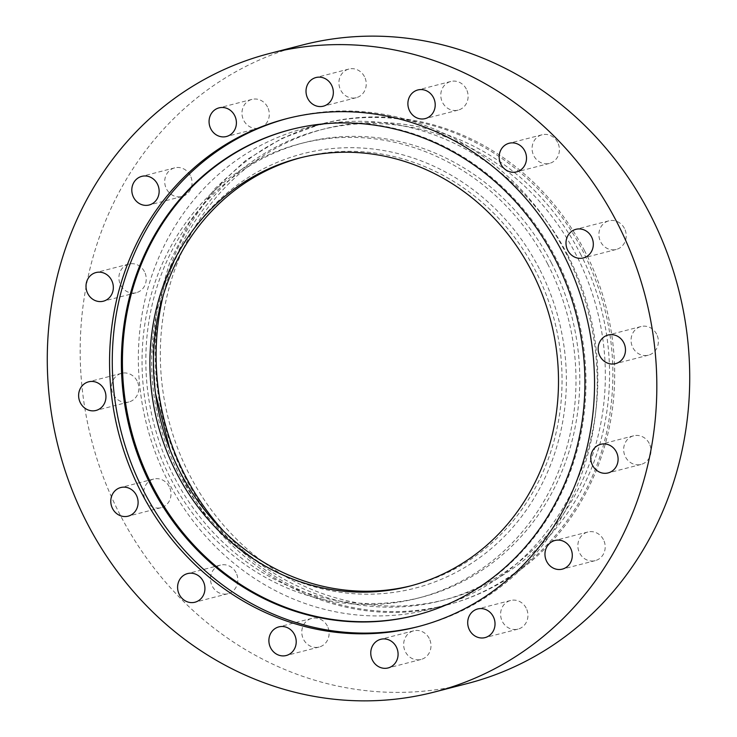 <?xml version="1.0" encoding="UTF-8"?>
<svg xmlns="http://www.w3.org/2000/svg" width="737" height="737" viewBox="0 0 737 737"><rect width="100%" height="100%" fill="white"/><g stroke="black" fill="none" stroke-linecap="round" stroke-linejoin="round"><path stroke-width="0.55" stroke-dasharray="3.69 2.76" d="M429.201 638.408A14.786 13.588 -104.5 0 0 413.632 630.826A14.786 13.588 -104.5 0 0 405.442 651.886A14.786 13.588 -104.5 0 0 421.011 659.468A14.786 13.588 -104.5 0 0 429.201 638.408M327.329 625.98A14.786 13.588 -104.5 0 0 311.76 618.398A14.786 13.588 -104.5 0 0 303.57 639.458A14.786 13.588 -104.5 0 0 319.139 647.04A14.786 13.588 -104.5 0 0 327.329 625.98M236.043 572.686A14.786 13.588 -104.5 0 0 220.464 565.104A14.786 13.588 -104.5 0 0 212.274 586.164A14.786 13.588 -104.5 0 0 227.853 593.746A14.786 13.588 -104.5 0 0 236.043 572.686M169.224 486.632A14.786 13.588 -104.5 0 0 153.655 479.05A14.786 13.588 -104.5 0 0 145.465 500.11A14.786 13.588 -104.5 0 0 161.035 507.692A14.786 13.588 -104.5 0 0 169.224 486.632M137.064 380.918A14.786 13.588 -104.5 0 0 121.494 373.346A14.786 13.588 -104.5 0 0 113.305 394.406A14.786 13.588 -104.5 0 0 128.874 401.978A14.786 13.588 -104.5 0 0 137.064 380.918M144.452 271.649A14.786 13.588 -104.5 0 0 128.874 264.076A14.786 13.588 -104.5 0 0 120.684 285.136A14.786 13.588 -104.5 0 0 136.262 292.709A14.786 13.588 -104.5 0 0 144.452 271.649M190.257 175.452A14.786 13.588 -104.5 0 0 174.687 167.87A14.786 13.588 -104.5 0 0 166.488 188.93A14.786 13.588 -104.5 0 0 182.067 196.512A14.786 13.588 -104.5 0 0 190.257 175.452M267.513 106.976A14.786 13.588 -104.5 0 0 251.943 99.394A14.786 13.588 -104.5 0 0 243.754 120.453A14.786 13.588 -104.5 0 0 259.323 128.035A14.786 13.588 -104.5 0 0 267.513 106.976M364.456 76.639A14.786 13.588 -104.5 0 0 348.887 69.057A14.786 13.588 -104.5 0 0 340.697 90.117A14.786 13.588 -104.5 0 0 356.266 97.699A14.786 13.588 -104.5 0 0 364.456 76.639M466.328 89.057A14.786 13.588 -104.5 0 0 450.758 81.485A14.786 13.588 -104.5 0 0 442.568 102.544A14.786 13.588 -104.5 0 0 458.138 110.117A14.786 13.588 -104.5 0 0 466.328 89.057M557.623 142.352A14.786 13.588 -104.5 0 0 542.045 134.779A14.786 13.588 -104.5 0 0 533.855 155.839A14.786 13.588 -104.5 0 0 549.433 163.411A14.786 13.588 -104.5 0 0 557.623 142.352M624.432 228.406A14.786 13.588 -104.5 0 0 608.863 220.833A14.786 13.588 -104.5 0 0 600.673 241.893A14.786 13.588 -104.5 0 0 616.243 249.465A14.786 13.588 -104.5 0 0 624.432 228.406M656.593 334.119A14.786 13.588 -104.5 0 0 641.024 326.537A14.786 13.588 -104.5 0 0 632.834 347.597A14.786 13.588 -104.5 0 0 648.403 355.179A14.786 13.588 -104.5 0 0 656.593 334.119M649.214 443.388A14.786 13.588 -104.5 0 0 633.636 435.807A14.786 13.588 -104.5 0 0 625.446 456.866A14.786 13.588 -104.5 0 0 641.024 464.448A14.786 13.588 -104.5 0 0 649.214 443.388M603.41 539.585A14.786 13.588 -104.5 0 0 587.831 532.013A14.786 13.588 -104.5 0 0 579.641 553.072A14.786 13.588 -104.5 0 0 595.21 560.645A14.786 13.588 -104.5 0 0 603.41 539.585M526.154 608.071A14.786 13.588 -104.5 0 0 510.575 600.489A14.786 13.588 -104.5 0 0 502.385 621.549A14.786 13.588 -104.5 0 0 517.954 629.131A14.786 13.588 -104.5 0 0 526.154 608.071M418.883 626.441A262.354 241.1 -104.5 0 0 420.237 626.091A262.354 241.1 -104.5 0 0 565.583 252.45A262.354 241.1 -104.5 0 0 289.282 117.984A262.354 241.1 -104.5 0 0 287.927 118.344M416.258 615.137A250.755 230.441 -104.5 0 0 416.783 615.008A250.755 230.441 -104.5 0 0 555.707 257.876A250.755 230.441 -104.5 0 0 291.612 129.362A250.755 230.441 -104.5 0 0 291.087 129.5M411.135 585.768A221.045 203.136 -104.5 0 0 412.913 585.316A221.045 203.136 -104.5 0 0 535.375 270.507A221.045 203.136 -104.5 0 0 302.575 157.23A221.045 203.136 -104.5 0 0 300.807 157.69M539.3 268.673A224.352 206.176 -104.5 0 0 256.577 172.486A224.352 206.176 -104.5 0 0 178.722 473.218A224.352 206.176 -104.5 0 0 461.445 569.406A224.352 206.176 -104.5 0 0 539.3 268.673M547.646 263.938A234.735 215.72 -104.5 0 0 300.42 143.632A234.735 215.72 -104.5 0 0 170.376 477.954A234.735 215.72 -104.5 0 0 417.593 598.26A234.735 215.72 -104.5 0 0 547.646 263.938M551.442 262.962A234.735 215.72 -104.5 0 0 304.215 142.656A234.735 215.72 -104.5 0 0 174.172 476.977A234.735 215.72 -104.5 0 0 421.389 597.274A234.735 215.72 -104.5 0 0 551.442 262.962M567.812 255.306A248.544 228.415 -104.5 0 0 306.048 127.925A248.544 228.415 -104.5 0 0 168.349 481.906A248.544 228.415 -104.5 0 0 430.113 609.287A248.544 228.415 -104.5 0 0 567.812 255.306M584.681 250.958A248.544 228.415 -104.5 0 0 322.917 123.576A248.544 228.415 -104.5 0 0 185.217 477.558A248.544 228.415 -104.5 0 0 446.981 604.939A248.544 228.415 -104.5 0 0 584.681 250.958M302.649 44.957A329.743 303.027 -104.5 0 0 119.974 514.573A329.743 303.027 -104.5 0 0 467.249 683.567M223.873 531.405A243.026 223.339 -104.5 0 0 517.945 562.69A243.026 223.339 -104.5 0 0 576.021 254.569A243.026 223.339 -104.5 0 0 350.959 124.525A243.026 223.339 -104.5 0 0 163.144 295.795M580.24 253.482A243.026 223.339 75.5 0 1 495.909 579.236A243.026 223.339 75.5 0 1 189.658 475.043A243.026 223.339 75.5 0 1 273.989 149.279A243.026 223.339 75.5 0 1 580.24 253.482M413.632 630.826L380.734 639.301M311.76 618.398L278.862 626.883M220.464 565.104L187.566 573.589M153.655 479.05L120.757 487.535M121.494 373.346L88.597 381.821M128.874 264.076L95.976 272.552M174.687 167.87L141.79 176.355M251.943 99.394L219.046 107.869M348.887 69.057L315.989 77.532M450.758 81.485L417.861 89.96M542.045 134.779L509.147 143.254M608.863 220.833L575.966 229.308M641.024 326.537L608.126 335.022M633.636 435.807L600.738 444.291M587.831 532.013L554.933 540.488M510.575 600.489L477.677 608.965M291.612 129.362L290.562 129.638M302.575 157.23L299.038 158.142M304.215 142.656L300.42 143.632M322.917 123.576L306.048 127.925M289.282 117.984L286.573 118.685M420.237 626.091L417.529 626.791M446.981 604.939L430.113 609.287M421.389 597.274L417.593 598.26M412.913 585.316L409.367 586.228M416.783 615.008L415.732 615.275M517.954 629.131L485.057 637.606M595.21 560.645L562.313 569.13M641.024 464.448L608.126 472.924M648.403 355.179L615.506 363.654M616.243 249.465L583.345 257.95M549.433 163.411L516.536 171.896M458.138 110.117L425.24 118.602M356.266 97.699L323.368 106.174M259.323 128.035L226.425 136.511M182.067 196.512L149.169 204.987M136.262 292.709L103.364 301.193M128.874 401.978L95.976 410.463M161.035 507.692L128.137 516.167M227.853 593.746L194.955 602.221M319.139 647.04L286.242 655.515M421.011 659.468L388.113 667.943M169.915 449.45L182.638 478.12C231.814 577.255 346.04 632.908 444.872 605.482C525.748 585.574 590.982 513.827 607.795 426.631C619.402 365.838 611.157 307.458 583.041 251.492C548.604 183.808 484.255 134.134 414.12 121.264C382.586 115.341 351.485 116.299 320.807 124.12L281.718 138.436L245.974 160.224L214.753 188.764L189.096 223.09L169.832 262.077L157.598 304.436L152.78 348.767L155.525 393.622"/><path stroke-width="1.11" d="M396.303 646.883A14.786 13.588 -104.5 0 0 380.734 639.301A14.786 13.588 -104.5 0 0 372.544 660.361A14.786 13.588 -104.5 0 0 388.113 667.943A14.786 13.588 -104.5 0 0 396.303 646.883M294.432 634.456A14.786 13.588 -104.5 0 0 278.862 626.883A14.786 13.588 -104.5 0 0 270.672 647.943A14.786 13.588 -104.5 0 0 286.242 655.515A14.786 13.588 -104.5 0 0 294.432 634.456M203.145 581.161A14.786 13.588 -104.5 0 0 187.566 573.589A14.786 13.588 -104.5 0 0 179.377 594.648A14.786 13.588 -104.5 0 0 194.955 602.221A14.786 13.588 -104.5 0 0 203.145 581.161M136.327 495.107A14.786 13.588 -104.5 0 0 120.757 487.535A14.786 13.588 -104.5 0 0 112.568 508.594A14.786 13.588 -104.5 0 0 128.137 516.167A14.786 13.588 -104.5 0 0 136.327 495.107M104.166 389.403A14.786 13.588 -104.5 0 0 88.597 381.821A14.786 13.588 -104.5 0 0 80.407 402.881A14.786 13.588 -104.5 0 0 95.976 410.463A14.786 13.588 -104.5 0 0 104.166 389.403M111.554 280.134A14.786 13.588 -104.5 0 0 95.976 272.552A14.786 13.588 -104.5 0 0 87.786 293.612A14.786 13.588 -104.5 0 0 103.364 301.193A14.786 13.588 -104.5 0 0 111.554 280.134M157.359 183.928A14.786 13.588 -104.5 0 0 141.79 176.355A14.786 13.588 -104.5 0 0 133.59 197.415A14.786 13.588 -104.5 0 0 149.169 204.987A14.786 13.588 -104.5 0 0 157.359 183.928M234.615 115.451A14.786 13.588 -104.5 0 0 219.046 107.869A14.786 13.588 -104.5 0 0 210.846 128.929A14.786 13.588 -104.5 0 0 226.425 136.511A14.786 13.588 -104.5 0 0 234.615 115.451M331.558 85.114A14.786 13.588 -104.5 0 0 315.989 77.532A14.786 13.588 -104.5 0 0 307.799 98.592A14.786 13.588 -104.5 0 0 323.368 106.174A14.786 13.588 -104.5 0 0 331.558 85.114M433.43 97.542A14.786 13.588 -104.5 0 0 417.861 89.96A14.786 13.588 -104.5 0 0 409.671 111.02A14.786 13.588 -104.5 0 0 425.24 118.602A14.786 13.588 -104.5 0 0 433.43 97.542M524.726 150.836A14.786 13.588 -104.5 0 0 509.147 143.254A14.786 13.588 -104.5 0 0 500.957 164.314A14.786 13.588 -104.5 0 0 516.536 171.896A14.786 13.588 -104.5 0 0 524.726 150.836M591.535 236.89A14.786 13.588 -104.5 0 0 575.966 229.308A14.786 13.588 -104.5 0 0 567.776 250.368A14.786 13.588 -104.5 0 0 583.345 257.95A14.786 13.588 -104.5 0 0 591.535 236.89M623.695 342.594A14.786 13.588 -104.5 0 0 608.126 335.022A14.786 13.588 -104.5 0 0 599.936 356.082A14.786 13.588 -104.5 0 0 615.506 363.654A14.786 13.588 -104.5 0 0 623.695 342.594M616.316 451.864A14.786 13.588 -104.5 0 0 600.738 444.291A14.786 13.588 -104.5 0 0 592.548 465.351A14.786 13.588 -104.5 0 0 608.126 472.924A14.786 13.588 -104.5 0 0 616.316 451.864M570.512 548.07A14.786 13.588 -104.5 0 0 554.933 540.488A14.786 13.588 -104.5 0 0 546.743 561.548A14.786 13.588 -104.5 0 0 562.313 569.13A14.786 13.588 -104.5 0 0 570.512 548.07M493.246 616.547A14.786 13.588 -104.5 0 0 477.677 608.965A14.786 13.588 -104.5 0 0 469.487 630.024A14.786 13.588 -104.5 0 0 485.057 637.606A14.786 13.588 -104.5 0 0 493.246 616.547M151.638 486.761A250.755 230.441 -104.5 0 0 415.732 615.275A250.755 230.441 -104.5 0 0 554.657 258.153A250.755 230.441 -104.5 0 0 290.562 129.638A250.755 230.441 -104.5 0 0 151.638 486.761M287.927 118.344A262.354 241.1 -104.5 0 0 143.936 491.634A262.354 241.1 -104.5 0 0 418.883 626.441M291.087 129.5A250.755 230.441 -104.5 0 0 152.697 486.494A250.755 230.441 -104.5 0 0 416.258 615.137M531.828 271.428A221.045 203.136 -104.5 0 0 299.038 158.142A221.045 203.136 -104.5 0 0 176.576 472.942A221.045 203.136 -104.5 0 0 409.367 586.228A221.045 203.136 -104.5 0 0 531.828 271.428M300.807 157.69A221.045 203.136 -104.5 0 0 180.123 472.03A221.045 203.136 -104.5 0 0 411.135 585.768M434.351 692.043L467.249 683.567A329.743 303.027 -104.5 0 0 649.923 213.951A329.743 303.027 -104.5 0 0 302.649 44.957L269.751 53.432A329.743 303.027 -104.5 0 0 87.077 523.049A329.743 303.027 -104.5 0 0 434.351 692.043A329.743 303.027 -104.5 0 0 617.026 222.427A329.743 303.027 -104.5 0 0 269.751 53.432M562.875 253.15A262.354 241.1 -104.5 0 0 286.573 118.685A262.354 241.1 -104.5 0 0 141.228 492.334A262.354 241.1 -104.5 0 0 417.529 626.791A262.354 241.1 -104.5 0 0 562.875 253.15M163.144 295.795A243.026 223.339 -104.5 0 0 185.438 476.13A243.026 223.339 -104.5 0 0 223.873 531.405M169.915 449.45L155.525 393.622"/></g></svg>

